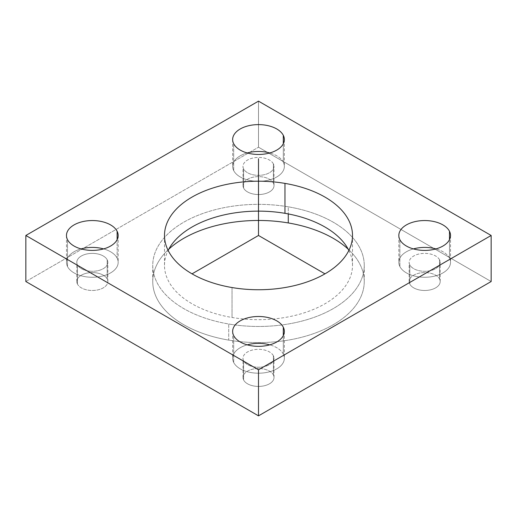 <?xml version="1.0" encoding="UTF-8"?>
<svg xmlns="http://www.w3.org/2000/svg" width="517" height="517" viewBox="0 0 517 517"><rect width="100%" height="100%" fill="white"/><g stroke="black" fill="none" stroke-linecap="round" stroke-linejoin="round"><path stroke-width="0.39" stroke-dasharray="2.58 1.94" d="M288.273 206.819A105.752 61.058 0 0 0 157.019 248.218A105.752 61.058 0 0 0 228.727 323.997A105.752 61.058 0 0 0 359.981 282.599A105.752 61.058 0 0 0 288.273 206.819A105.752 61.058 180 0 1 364.252 265.408A105.752 61.058 180 0 1 228.727 323.997L228.727 340.115A105.752 61.058 180 0 1 168.788 249.194A105.752 61.058 0 0 0 152.748 281.526A105.752 61.058 0 0 0 228.727 340.115A105.752 61.058 0 0 0 364.252 281.526A105.752 61.058 0 0 0 348.212 249.194A105.752 61.058 180 0 1 342.745 318.433A105.752 61.058 180 0 1 228.727 340.115L228.727 323.997A105.752 61.058 180 0 1 152.748 265.408A105.752 61.058 180 0 1 288.273 206.819L288.273 213.928L288.273 206.819M348.859 250.441A94.004 54.272 180 0 1 324.773 303.899A94.004 54.272 180 0 1 232.036 317.483A94.004 54.272 180 0 1 168.141 250.441A94.004 54.272 0 0 0 164.496 265.408A94.004 54.272 0 0 0 232.036 317.483A94.004 54.272 0 0 0 352.504 265.408A94.004 54.272 0 0 0 348.859 250.441M232.036 287.549L232.036 317.483L232.036 287.549M258.5 101.151L258.5 147.209L491.15 281.526L258.5 147.209L258.5 101.151M25.85 281.526L258.5 147.209L25.85 281.526M77.44 284.046A15.51 8.957 180 0 1 87.955 272.931A15.51 8.957 180 0 1 107.206 279.006A15.51 8.957 180 0 1 96.685 290.121A15.51 8.957 180 0 1 77.44 284.046L77.44 264.859A15.51 8.957 180 0 1 76.813 262.339A15.51 8.957 180 0 1 90.113 253.472A15.51 8.957 180 0 1 107.206 259.818L107.206 279.006A15.51 8.957 0 0 0 90.113 272.659A15.51 8.957 0 0 0 76.813 281.526A15.51 8.957 0 0 0 77.44 284.046A15.51 8.957 0 0 0 94.527 290.392A15.51 8.957 0 0 0 107.833 281.526A15.51 8.957 0 0 0 107.206 279.006L107.206 259.818A15.51 8.957 180 0 1 107.833 262.339A15.51 8.957 180 0 1 94.527 271.199A15.51 8.957 180 0 1 77.44 264.859L77.44 284.046M273.383 183.063A15.51 8.957 180 0 1 262.869 194.179A15.51 8.957 180 0 1 243.617 188.104A15.51 8.957 180 0 1 254.131 176.988A15.51 8.957 180 0 1 273.383 183.063L273.383 163.876A15.51 8.957 180 0 1 274.01 166.396A15.51 8.957 180 0 1 260.704 175.257A15.51 8.957 180 0 1 243.617 168.917L243.617 188.104A15.51 8.957 0 0 0 260.704 194.45A15.51 8.957 0 0 0 274.01 185.584A15.51 8.957 0 0 0 273.383 183.063A15.51 8.957 0 0 0 256.296 176.717A15.51 8.957 0 0 0 242.99 185.584A15.51 8.957 0 0 0 243.617 188.104L243.617 168.917A15.51 8.957 180 0 1 242.99 166.396A15.51 8.957 180 0 1 256.296 157.53A15.51 8.957 180 0 1 273.383 163.876L273.383 183.063M439.56 279.006A15.51 8.957 180 0 1 429.045 290.121A15.51 8.957 180 0 1 409.794 284.046A15.51 8.957 180 0 1 420.315 272.931A15.51 8.957 180 0 1 439.56 279.006L439.56 259.818A15.51 8.957 180 0 1 440.187 262.339A15.51 8.957 180 0 1 426.887 271.199A15.51 8.957 180 0 1 409.794 264.859L409.794 284.046A15.51 8.957 0 0 0 426.887 290.392A15.51 8.957 0 0 0 440.187 281.526A15.51 8.957 0 0 0 439.56 279.006A15.51 8.957 0 0 0 422.473 272.659A15.51 8.957 0 0 0 409.167 281.526A15.51 8.957 0 0 0 409.794 284.046L409.794 264.859A15.51 8.957 180 0 1 409.167 262.339A15.51 8.957 180 0 1 422.473 253.472A15.51 8.957 180 0 1 439.56 259.818L439.56 279.006M273.383 374.948A15.51 8.957 180 0 1 262.869 386.063A15.51 8.957 180 0 1 243.617 379.989A15.51 8.957 180 0 1 254.131 368.873A15.51 8.957 180 0 1 273.383 374.948L273.383 355.761A15.51 8.957 180 0 1 274.01 358.281A15.51 8.957 180 0 1 260.704 367.141A15.51 8.957 180 0 1 243.617 360.801L243.617 379.989A15.51 8.957 0 0 0 260.704 386.335A15.51 8.957 0 0 0 274.01 377.468A15.51 8.957 0 0 0 273.383 374.948A15.51 8.957 0 0 0 256.296 368.602A15.51 8.957 0 0 0 242.99 377.468A15.51 8.957 0 0 0 243.617 379.989L243.617 360.801A15.51 8.957 180 0 1 242.99 358.281A15.51 8.957 180 0 1 256.296 349.414A15.51 8.957 180 0 1 273.383 355.761L273.383 374.948M283.303 354.08A25.85 14.922 180 0 1 265.777 372.602A25.85 14.922 180 0 1 233.697 362.482A25.85 14.922 180 0 1 247.229 344.845A25.85 14.922 0 0 0 232.65 358.281A25.85 14.922 0 0 0 233.697 362.482L233.697 335.617L233.697 362.482A25.85 14.922 0 0 0 262.177 373.054A25.85 14.922 0 0 0 284.35 358.281A25.85 14.922 0 0 0 283.303 354.08A25.85 14.922 0 0 0 269.771 344.845A25.85 14.922 180 0 1 283.303 354.08L283.303 335.617L283.303 354.08M273.383 355.761A15.51 8.957 0 0 0 254.131 349.686A15.51 8.957 0 0 0 243.617 360.801A15.51 8.957 0 0 0 262.869 366.876A15.51 8.957 0 0 0 273.383 355.761M449.486 258.138A25.85 14.922 180 0 1 431.96 276.66A25.85 14.922 180 0 1 399.874 266.539A25.85 14.922 180 0 1 413.406 248.903A25.85 14.922 0 0 0 398.827 262.339A25.85 14.922 0 0 0 399.874 266.539L399.874 239.675L399.874 266.539A25.85 14.922 0 0 0 428.354 277.112A25.85 14.922 0 0 0 450.527 262.339A25.85 14.922 0 0 0 449.486 258.138A25.85 14.922 0 0 0 435.947 248.903A25.85 14.922 180 0 1 449.486 258.138L449.486 239.675L449.486 258.138M439.56 259.818A15.51 8.957 0 0 0 420.315 253.744A15.51 8.957 0 0 0 409.794 264.859A15.51 8.957 0 0 0 429.045 270.927A15.51 8.957 0 0 0 439.56 259.818M283.303 162.196A25.85 14.922 180 0 1 265.777 180.717A25.85 14.922 180 0 1 233.697 170.597A25.85 14.922 180 0 1 247.229 152.961A25.85 14.922 0 0 0 232.65 166.396A25.85 14.922 0 0 0 233.697 170.597L233.697 143.732L233.697 170.597A25.85 14.922 0 0 0 262.177 181.17A25.85 14.922 0 0 0 284.35 166.396A25.85 14.922 0 0 0 283.303 162.196A25.85 14.922 0 0 0 269.771 152.961A25.85 14.922 180 0 1 283.303 162.196L283.303 143.732L283.303 162.196M273.383 163.876A15.51 8.957 0 0 0 254.131 157.801A15.51 8.957 0 0 0 243.617 168.917A15.51 8.957 0 0 0 262.869 174.985A15.51 8.957 0 0 0 273.383 163.876M117.126 258.138A25.85 14.922 180 0 1 99.6 276.66A25.85 14.922 180 0 1 67.514 266.539A25.85 14.922 180 0 1 81.053 248.903A25.85 14.922 0 0 0 66.473 262.339A25.85 14.922 0 0 0 67.514 266.539A25.85 14.922 0 0 0 96 277.112A25.85 14.922 0 0 0 118.173 262.339A25.85 14.922 0 0 0 117.126 258.138L117.126 239.675L117.126 258.138A25.85 14.922 0 0 0 103.594 248.903A25.85 14.922 180 0 1 117.126 258.138M107.206 259.818A15.51 8.957 0 0 0 87.955 253.744A15.51 8.957 0 0 0 77.44 264.859A15.51 8.957 0 0 0 96.685 270.927A15.51 8.957 0 0 0 107.206 259.818M67.514 239.675L67.514 266.539L67.514 239.675M352.504 235.474L352.504 265.408M164.496 235.474L164.496 265.408M76.813 281.526L76.813 262.339M107.833 281.526L107.833 262.339M274.01 185.584L274.01 166.396M242.99 185.584L242.99 166.396M440.187 281.526L440.187 262.339M409.167 281.526L409.167 262.339M274.01 377.468L274.01 358.281M242.99 377.468L242.99 358.281M232.65 331.416L232.65 358.281M284.35 331.416L284.35 358.281M398.827 235.474L398.827 262.339M450.527 235.474L450.527 262.339M232.65 139.532L232.65 166.396M284.35 139.532L284.35 166.396M118.173 235.474L118.173 262.339M66.473 235.474L66.473 262.339M364.252 281.526L364.252 265.408M152.748 281.526L152.748 265.408"/><path stroke-width="0.78" d="M284.964 213.327A94.004 54.272 180 0 1 348.859 250.441A94.004 54.272 0 0 0 284.964 213.327L284.964 183.393A94.004 54.272 180 0 1 352.504 235.474A94.004 54.272 180 0 1 232.036 287.549A94.004 54.272 180 0 1 164.496 235.474A94.004 54.272 180 0 1 284.964 183.393L284.964 213.327A94.004 54.272 0 0 0 168.141 250.441A94.004 54.272 180 0 1 284.964 213.327M258.5 101.151L491.15 235.474L258.5 369.791L25.85 235.474L258.5 101.151L25.85 235.474L25.85 281.526L25.85 235.474L258.5 369.791L258.5 415.849L25.85 281.526L258.5 415.849L258.5 369.791L491.15 235.474L258.5 101.151M232.036 287.549A94.004 54.272 0 0 0 348.704 250.751A94.004 54.272 0 0 0 284.964 183.393A94.004 54.272 0 0 0 168.296 220.19A94.004 54.272 0 0 0 232.036 287.549M117.126 231.273A25.85 14.922 0 0 0 85.04 221.153A25.85 14.922 0 0 0 67.514 239.675A25.85 14.922 0 0 0 99.6 249.795A25.85 14.922 0 0 0 117.126 231.273A25.85 14.922 180 0 1 118.173 235.474A25.85 14.922 180 0 1 96 250.247A25.85 14.922 180 0 1 67.514 239.675A25.85 14.922 180 0 1 66.473 235.474A25.85 14.922 180 0 1 88.646 220.701A25.85 14.922 180 0 1 117.126 231.273L117.126 239.675L117.126 231.273M233.697 143.732A25.85 14.922 0 0 0 265.777 153.853A25.85 14.922 0 0 0 283.303 135.331A25.85 14.922 0 0 0 251.223 125.211A25.85 14.922 0 0 0 233.697 143.732A25.85 14.922 180 0 1 232.65 139.532A25.85 14.922 180 0 1 254.823 124.759A25.85 14.922 180 0 1 283.303 135.331L283.303 143.732L283.303 135.331A25.85 14.922 180 0 1 284.35 139.532A25.85 14.922 180 0 1 262.177 154.305A25.85 14.922 180 0 1 233.697 143.732M399.874 239.675A25.85 14.922 0 0 0 431.96 249.795A25.85 14.922 0 0 0 449.486 231.273A25.85 14.922 0 0 0 417.4 221.153A25.85 14.922 0 0 0 399.874 239.675A25.85 14.922 180 0 1 398.827 235.474A25.85 14.922 180 0 1 421 220.701A25.85 14.922 180 0 1 449.486 231.273L449.486 239.675L449.486 231.273A25.85 14.922 180 0 1 450.527 235.474A25.85 14.922 180 0 1 428.354 250.247A25.85 14.922 180 0 1 399.874 239.675M233.697 335.617A25.85 14.922 0 0 0 265.777 345.737A25.85 14.922 0 0 0 283.303 327.216A25.85 14.922 0 0 0 251.223 317.095A25.85 14.922 0 0 0 233.697 335.617A25.85 14.922 180 0 1 232.65 331.416A25.85 14.922 180 0 1 254.823 316.643A25.85 14.922 180 0 1 283.303 327.216L283.303 335.617L283.303 327.216A25.85 14.922 180 0 1 284.35 331.416A25.85 14.922 180 0 1 262.177 346.19A25.85 14.922 180 0 1 233.697 335.617M491.15 281.526L491.15 235.474L491.15 281.526L258.5 415.849L491.15 281.526M288.273 222.937A105.752 61.058 180 0 1 348.212 249.194A105.752 61.058 0 0 0 288.273 222.937L288.273 213.928L288.273 222.937A105.752 61.058 0 0 0 168.788 249.194A105.752 61.058 180 0 1 288.273 222.937M247.229 344.845A25.85 14.922 180 0 1 269.771 344.845A25.85 14.922 0 0 0 247.229 344.845M413.406 248.903A25.85 14.922 180 0 1 435.947 248.903A25.85 14.922 0 0 0 413.406 248.903M247.229 152.961A25.85 14.922 180 0 1 269.771 152.961A25.85 14.922 0 0 0 247.229 152.961M81.053 248.903A25.85 14.922 180 0 1 103.594 248.903A25.85 14.922 0 0 0 81.053 248.903M324.973 273.848L258.5 235.474L192.027 273.848M258.5 235.474L258.5 158.719"/></g></svg>
